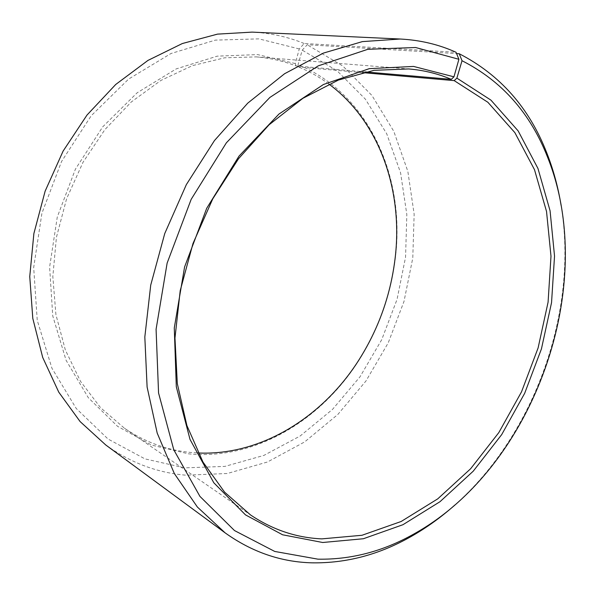 <?xml version="1.0" encoding="UTF-8"?>
<svg xmlns="http://www.w3.org/2000/svg" width="595" height="595" viewBox="0 0 595 595"><rect width="100%" height="100%" fill="white"/><g stroke="black" fill="none" stroke-linecap="round" stroke-linejoin="round"><path stroke-width="0.45" stroke-dasharray="2.98 2.23" d="M365.352 71.928L295.99 65.933C283.413 61.047 270.152 58.035 256.2 56.889L224.605 57.804L192.43 65.636L160.888 80.444L131.287 101.976L104.928 129.584L83.025 162.279L66.603 198.73L56.406 237.383L52.829 276.571L55.915 314.621L65.346 349.986L80.518 381.35L100.577 407.701L124.548 428.311C144.957 442.07 166.86 450.103 190.251 452.408L198.135 452.981M328.901 84.074C319.589 77.186 309.526 71.504 298.72 67.027L298.043 64.677L302.238 50.151L307.206 44.759L456.573 53.587M362.37 72.597L298.72 67.027M295.99 65.933L295.284 63.568L299.285 48.939L304.179 43.495L456.03 52.263M304.179 43.495C287.876 36.845 270.517 33.052 252.094 32.115M105.754 444.971C130.536 462.761 157.288 472.832 186.019 475.197L227.357 473.494L267.43 462.01L304.685 441.899L337.863 414.44L365.985 380.964L388.245 342.824L404.012 301.39L412.781 258.029L414.15 214.185L407.85 171.382L393.756 131.235L371.964 95.512L342.861 66.06L307.206 44.759M299.285 48.939L258.899 38.868L215.345 40.118L170.996 53.505L128.632 79.053L91.213 115.742L61.545 161.513L41.895 213.315L33.677 267.534L37.247 320.341L51.936 368.26L76.22 408.46L108.007 439.006L144.949 458.879L184.695 467.863L224.888 466.398L263.897 455.406L300.207 435.971L332.568 409.345L359.997 376.813L381.707 339.715L397.058 299.374L405.559 257.159L406.824 214.483L400.584 172.84L386.75 133.838L365.412 99.187L336.986 70.686L302.238 50.151M295.284 63.568L257.657 54.599L217.242 56.146L176.224 68.894L137.155 92.783L102.712 126.847L75.416 169.159L57.291 216.974L49.616 267.006L52.732 315.819L66.06 360.235L88.276 397.668L117.513 426.295L151.643 445.105L188.533 453.829C254.005 460.374 319.396 421.327 357.379 362.705C378.755 329.675 391.54 293.603 395.742 254.489C404.496 175.458 368.327 93.66 298.043 64.677M454.848 505.036C535.046 433.881 578.571 311.088 561.085 205.312M395.497 254.935L395.742 254.489M357.476 362.206L357.379 362.705M124.548 428.311L250.525 514.943M256.2 56.889L408.616 68.938"/><path stroke-width="0.89" d="M198.135 452.981C260.372 455.829 321.307 417.913 357.476 362.206C378.658 329.466 391.332 293.707 395.497 254.935C402.488 188.883 379.045 121.053 328.901 84.074M400.204 39.025L362.34 41.613L323.316 53.126L284.574 73.735L247.728 103.158L214.453 140.569L186.339 184.629L164.756 233.523L150.728 285.087L144.823 337.015L147.106 387.04L157.199 433.093L174.305 473.501L197.369 507.022L225.155 532.882L105.754 444.971L80.139 421.61L58.771 392.172L42.691 357.416L32.799 318.422L29.75 276.586L33.878 233.56L45.146 191.121L63.122 151.063L87.011 115.043L115.728 84.468L147.969 60.407L182.345 43.532L217.487 34.123L252.094 32.115L400.204 39.025C420.196 40.066 438.805 44.476 456.03 52.263L458.901 59.292L453.955 76.829L451.3 79.358C437.965 73.661 423.737 70.188 408.616 68.938L374.077 70.322L338.377 80.065L302.87 98.324L269.059 124.809L238.521 158.753L212.735 198.894L192.988 243.526L180.218 290.635L174.967 338.049L177.31 383.649L186.889 425.514L202.977 462.062L224.568 492.117L250.525 514.943C272.674 529.803 296.436 537.776 321.821 538.877L361.998 535.277L401.149 521.495L437.771 498.841L470.645 468.734L498.818 432.595L521.518 391.852L538.111 347.919L548.077 302.215L550.992 256.207L546.53 211.463L534.489 169.664L514.854 132.618L487.878 102.281L454.193 80.63L362.37 72.597M453.955 76.829L413.57 66.432L369.279 68.656L323.442 84.505L278.973 114.032L239.034 156.098L206.71 208.272L184.584 266.991L174.283 327.957L176.306 386.765L190.013 439.407L213.813 482.783L245.49 514.883L282.595 534.786L322.698 542.499L363.367 538.743L402.971 524.701L440.003 501.697L473.241 471.173L501.711 434.581L524.656 393.34L541.443 348.886L551.543 302.647L554.533 256.095L550.077 210.801L537.962 168.467L518.163 130.922L490.935 100.131L456.878 78.124L454.193 80.63M458.901 59.292L415.578 47.503L367.829 49.296L318.206 65.874L269.892 97.431L226.39 142.793L191.181 199.325L167.136 263.079L156.083 329.28L158.56 392.998L173.792 449.827L199.927 496.386L234.489 530.554L274.734 551.446L317.998 559.174C351.333 559.731 383.396 551.282 414.187 533.827C534.362 466.852 598.808 285.05 547.638 157.34C530.376 113.176 501.838 80.972 462.025 60.727L456.878 78.124M225.155 532.882C252.079 552.101 281.108 562.089 312.241 562.84C346.416 563.316 379.231 554.622 410.699 536.757C426.273 527.936 440.992 517.36 454.848 505.036M456.573 53.587L459.236 53.751L462.025 60.727M561.085 205.312C558.088 187.008 553.313 169.53 546.768 152.87C529.156 107.71 499.978 74.672 459.236 53.751M451.3 79.358L365.352 71.928M547.638 157.34L546.768 152.87M414.187 533.827L410.699 536.757"/></g></svg>
